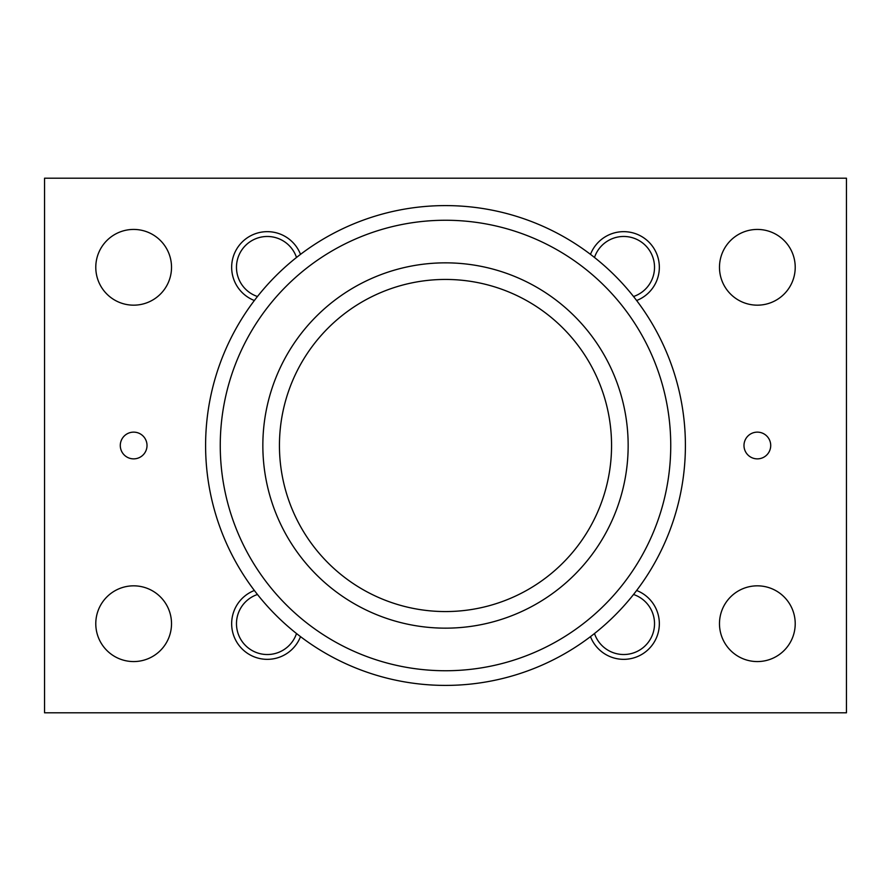 <?xml version="1.0" encoding="UTF-8"?>
<svg xmlns="http://www.w3.org/2000/svg" width="891" height="891" viewBox="0 0 891 891"><rect width="100%" height="100%" fill="white"/><g stroke="black" fill="none" stroke-linecap="round" stroke-linejoin="round"><path stroke-width="1.34" d="M445.5 685.402A239.902 239.902 0 0 1 205.598 445.5A239.902 239.902 0 0 1 445.5 205.598A239.902 239.902 0 0 1 685.402 445.5A239.902 239.902 0 0 1 445.5 685.402A239.902 239.902 0 0 1 205.598 445.5A239.902 239.902 0 0 1 445.5 205.598M445.5 670.745A225.245 225.245 0 0 0 670.745 445.5A225.245 225.245 0 0 0 445.5 220.255A225.245 225.245 0 0 0 220.255 445.5A225.245 225.245 0 0 0 445.5 670.745M445.5 628.155A182.655 182.655 0 0 0 628.155 445.5A182.655 182.655 0 0 0 445.5 262.845A182.655 182.655 0 0 0 262.845 445.5A182.655 182.655 0 0 0 445.5 628.155M279.44 445.5A166.06 166.06 0 0 0 445.5 611.56A166.06 166.06 0 0 0 611.56 445.5A166.06 166.06 0 0 0 445.5 279.44A166.06 166.06 0 0 0 279.44 445.5M795.217 267.3A37.867 37.867 0 0 1 757.35 305.168A37.867 37.867 0 0 1 719.482 267.3A37.867 37.867 0 0 1 757.35 229.433A37.867 37.867 0 0 1 795.217 267.3M795.217 623.7A37.867 37.867 0 0 1 757.35 661.567A37.867 37.867 0 0 1 719.482 623.7A37.867 37.867 0 0 1 757.35 585.832A37.867 37.867 0 0 1 795.217 623.7M171.518 267.3A37.867 37.867 0 0 1 133.65 305.168A37.867 37.867 0 0 1 95.782 267.3A37.867 37.867 0 0 1 133.65 229.433A37.867 37.867 0 0 1 171.518 267.3M171.518 623.7A37.867 37.867 0 0 1 133.65 661.567A37.867 37.867 0 0 1 95.782 623.7A37.867 37.867 0 0 1 133.65 585.832A37.867 37.867 0 0 1 171.518 623.7M770.715 445.5A13.365 13.365 0 0 1 757.35 458.865A13.365 13.365 0 0 1 743.985 445.5A13.365 13.365 0 0 1 757.35 432.135A13.365 13.365 0 0 1 770.715 445.5M147.015 445.5A13.365 13.365 0 0 1 133.65 458.865A13.365 13.365 0 0 1 120.285 445.5A13.365 13.365 0 0 1 133.65 432.135A13.365 13.365 0 0 1 147.015 445.5M594.486 257.477A30.817 30.817 0 0 1 654.117 262.322A30.817 30.817 0 0 1 633.523 296.514M590.488 254.369A35.64 35.64 0 0 1 658.727 260.718A35.64 35.64 0 0 1 636.631 300.512M633.523 594.486A30.817 30.817 0 0 1 623.7 654.517A30.817 30.817 0 0 1 594.486 633.523M636.631 590.488A35.64 35.64 0 0 1 623.7 659.34A35.64 35.64 0 0 1 590.488 636.631M257.477 296.514A30.817 30.817 0 0 1 267.3 236.483A30.817 30.817 0 0 1 296.514 257.477M254.369 300.512A35.64 35.64 0 0 1 267.3 231.66A35.64 35.64 0 0 1 300.512 254.369M296.514 633.523A30.817 30.817 0 0 1 236.883 628.678A30.817 30.817 0 0 1 257.477 594.486M300.512 636.631A35.64 35.64 0 0 1 232.273 630.282A35.64 35.64 0 0 1 254.369 590.488M44.55 178.2L44.55 712.8L846.45 712.8L846.45 178.2L44.55 178.2"/></g></svg>
